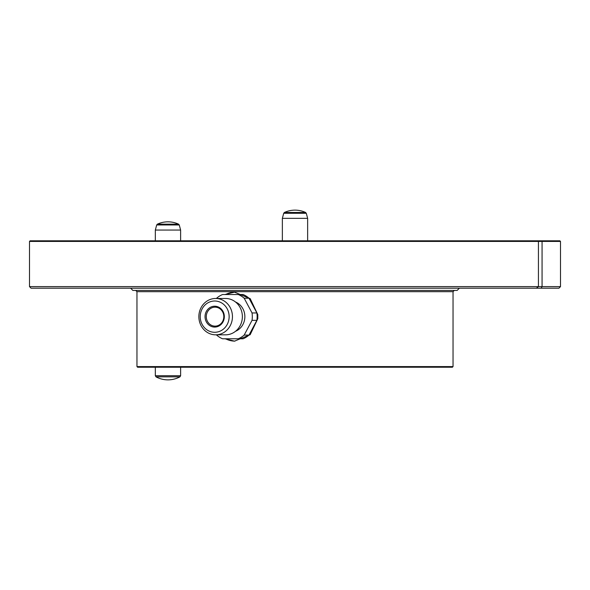 <?xml version="1.0" encoding="UTF-8"?>
<svg xmlns="http://www.w3.org/2000/svg" width="590" height="590" viewBox="0 0 590 590"><rect width="100%" height="100%" fill="white"/><g stroke="black" fill="none" stroke-linecap="round" stroke-linejoin="round"><path stroke-width="0.89" d="M307.641 240.794L307.641 218.352L282.359 218.352L282.359 240.794M282.359 218.352L283.716 213.278L306.284 213.278L307.641 218.352M306.284 213.278L305.591 212.459A25.289 25.289 0 0 0 284.409 212.459L305.591 212.459M136.961 366.589L453.039 366.589L452.405 367.223L137.595 367.223L136.961 366.589L136.961 291.681L453.039 291.681L454.3 290.42M224.945 338.778L234.525 341.145L250.167 334.692L257.8 318.703L257.8 314.595L250.167 298.614L234.525 292.153L224.945 294.528M459.359 288.208L457.147 290.42L132.853 290.42L130.641 288.208M135.7 290.42L136.961 291.681M225.535 294.528A24.492 22.634 90 0 1 234.886 292.161M234.886 341.145A24.492 22.634 90 0 1 225.535 338.778M216.501 334.825L216.641 335.083A23.703 21.904 -90 0 0 222.548 338.778L243.109 338.778A23.703 21.904 -90 0 0 249.017 335.083L256.879 320.341A23.703 21.904 -90 0 0 256.879 312.958L249.017 298.216A23.703 21.904 -90 0 0 243.109 294.528L222.548 294.528A23.703 21.904 -90 0 0 216.641 298.216L216.501 298.474M541.178 288.208L542.062 286.622L560.5 286.622L558.922 288.208L536.34 288.208L538.434 286.622L542.062 286.622L542.062 241.428L29.5 241.428L29.5 286.622L538.434 286.622L538.434 241.428L537.601 240.794L559.866 240.794L560.5 241.428L542.062 241.428L541.709 240.794M536.34 288.208L31.078 288.208L29.5 286.622M29.5 241.428L30.134 240.794L537.601 240.794M155.332 366.589L155.332 375.734L155.996 376.848L179.95 376.848L180.621 375.734L180.621 367.223M155.332 240.794L155.332 230.048L180.621 230.048L180.621 240.794M157.383 224.156L178.564 224.156A25.289 25.289 0 0 0 157.383 224.156L156.689 224.974L155.332 230.048M256.879 320.341L252.041 320.341L244.179 335.083L249.017 335.083M249.017 298.216L244.179 298.216L252.041 312.958L256.879 312.958M235.535 331.278A15.642 14.455 -90 0 0 242.925 324.471A15.642 14.455 -90 0 0 235.535 302.021M222.637 321.395A9.484 8.762 -90 0 0 215.048 307.169A9.484 8.762 -90 0 0 206.286 316.653A9.484 8.762 -90 0 0 215.048 326.13A9.484 8.762 -90 0 0 222.637 321.395M223.027 321.867A10.428 9.639 -90 0 0 214.686 306.217A10.428 9.639 -90 0 0 206.338 321.867A10.428 9.639 -90 0 0 223.027 321.867M227.202 324.471A15.642 14.455 -90 0 0 214.686 301.003A15.642 14.455 -90 0 0 202.171 324.471A15.642 14.455 -90 0 0 227.202 324.471M230.196 325.739A18.172 16.793 -90 0 0 215.652 298.474A18.172 16.793 -90 0 0 198.859 316.653A18.172 16.793 -90 0 0 215.652 334.825A18.172 16.793 -90 0 0 230.196 325.739M215.652 334.825L225.572 334.825A18.172 16.793 -90 0 0 240.115 325.739A18.172 16.793 -90 0 0 225.572 298.474L215.652 298.474M252.041 320.341A23.703 21.904 -90 0 0 252.041 312.958M244.179 298.216A23.703 21.904 -90 0 0 238.272 294.528M238.272 338.778A23.703 21.904 -90 0 0 244.179 335.083M155.332 375.734L180.621 375.734M156.689 224.974L179.257 224.974L180.621 230.048M283.716 213.278L284.409 212.459M453.039 366.589L453.039 291.681M560.5 286.622L560.5 241.428M155.996 376.848A25.289 25.289 0 0 0 179.95 376.848M179.257 224.974L178.564 224.156"/></g></svg>
